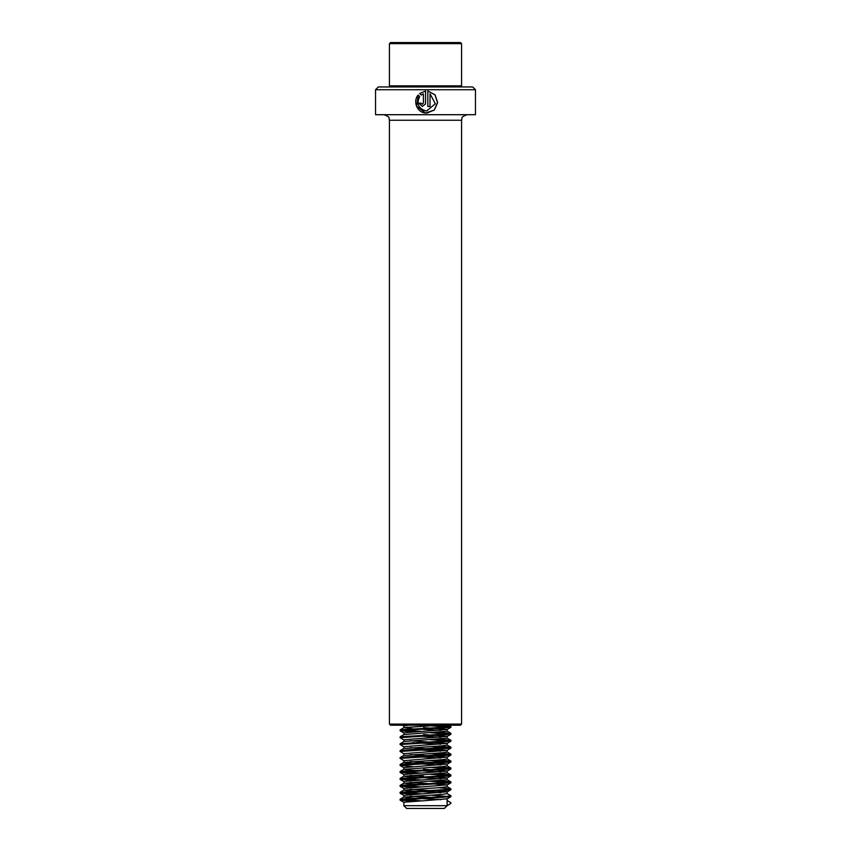 <?xml version="1.0" encoding="UTF-8"?>
<svg xmlns="http://www.w3.org/2000/svg" width="851" height="851" viewBox="0 0 851 851"><rect width="100%" height="100%" fill="white"/><g stroke="black" fill="none" stroke-linecap="round" stroke-linejoin="round"><path stroke-width="1.28" d="M475.454 89.727L375.546 89.727L375.546 114.704L475.454 114.704L475.454 89.727L472.677 86.951L378.323 86.951L375.546 89.727M425.5 103.992L425.606 91.014L419.713 93.461L421.288 95.035L423.394 93.823L423.394 103.152L422.287 104.258L421.181 103.152L418.979 103.152L422.287 106.471L425.5 103.992L425.606 91.014L419.713 93.461M430.032 93.823L435.35 103.726L426.745 110.907L425.5 110.821C418.203 108.268 416.277 103.535 419.724 96.599L418.16 95.025C412.639 101.386 417.022 112.47 425.5 113.055L434.308 110.077L437.659 102.588L435.052 94.801L427.819 91.014L427.819 106.471L430.032 106.471L430.032 93.823L429.989 106.471M460.465 725.201L390.535 725.201L389.428 724.095L461.572 724.095L460.465 725.201M423.394 103.152L423.394 93.823M423.415 103.152L422.287 104.258M419.043 103.152L422.298 106.471M419.777 93.461L421.33 95.035M418.213 95.078L416.618 106.258L425.5 113.055M426.702 113.13L434.212 110.077L437.531 102.588L434.957 94.812L427.819 91.014M426.723 110.907L425.5 110.821M390.535 42.55L460.465 42.55L461.572 43.656L389.428 43.656L390.535 42.55M390.535 86.951L389.428 85.845L461.572 85.845L461.572 43.656M412.607 728.754L403.938 727.626L439.637 725.201M403.853 727.722L403.938 725.892L409.118 725.201M403.938 739.955L400.098 737.689L400.161 736.753L403.938 734.562L447.147 731.19L447.062 729.36L423.607 727.626M440.807 730.328L423.607 729.36M403.853 734.615L403.938 732.828L447.147 729.456M440.807 737.264L420.862 736.158M402.034 744.2L400.098 743.763L403.927 741.508L447.147 738.125L447.062 736.296L423.607 734.562M403.853 741.551L403.938 739.764L447.147 736.392M440.807 744.2L412.607 742.625M447.147 743.327L447.147 745.061L442.084 745.838L403.853 748.529L403.938 746.71L447.147 743.327L410.193 740.732M440.807 751.135L412.607 749.561M403.853 755.422L403.938 753.646L447.062 750.369L410.193 747.667M403.853 755.475L442.084 752.773L447.147 752.007L447.147 750.274M440.807 758.071L412.607 756.496M440.807 765.006L408.916 763.187L403.853 762.411L403.853 760.677L447.062 757.113L410.193 754.603M403.853 762.411L442.084 759.709L447.147 758.943L447.147 757.209M440.807 771.953L408.916 770.123L403.853 769.347L403.853 767.613L447.062 764.049L410.193 761.539M403.853 769.347L442.084 766.655L447.147 765.879L447.147 764.145M440.807 778.888L403.853 776.282L447.147 772.814L447.062 770.985L423.607 769.251M403.853 776.282L403.938 774.453L447.147 771.08M423.607 776.186L410.193 775.421M423.607 784.867L403.853 783.218L447.147 779.75L447.062 777.92L430.127 776.527M403.853 783.218L403.938 781.399L447.147 778.016M440.807 792.76L408.916 790.93L403.853 790.153L403.853 788.42L447.062 784.867L410.193 782.356M403.853 790.153L442.084 787.462L447.147 786.686L447.147 784.952M440.807 799.695L408.916 797.866L403.853 797.1L403.853 795.366L447.062 791.802L410.193 789.292M403.853 797.1L442.084 794.398L447.147 793.632L447.147 791.898M438.435 797.812L410.193 796.228M427.393 800.472L447.147 798.834L447.147 805.674L403.853 805.674L403.938 802.206L427.393 800.472M403.853 805.674L406.629 808.45L444.371 808.45L447.147 805.674M447.147 805.631L450.807 803.504L450.807 802.642L447.147 800.525M420.873 800.802L400.193 799.174L444.967 796.568L450.902 795.791L447.073 793.536M420.873 793.866L400.161 792.249L444.967 789.632L450.807 788.76L438.393 787.718M420.873 786.93L400.193 785.292L444.967 782.697L450.807 781.824L438.393 780.782M420.873 779.995L400.193 778.357L444.967 775.761L450.807 774.889L438.393 773.846M420.873 773.059L400.193 771.421L444.967 768.815L450.807 767.953L438.393 766.911M402.034 765.017L400.193 764.485L409.182 763.613L450.902 761.113L438.393 759.964M402.034 758.081L400.193 757.55L409.182 756.677L450.902 754.167L438.393 753.029M402.034 751.146L400.193 750.614L409.182 749.742L450.902 747.231L438.393 746.093M400.161 743.689L444.967 741.072L450.807 740.2L438.393 739.157M400.161 736.753L444.967 734.136L450.807 733.264L438.393 732.222M420.873 731.424L400.193 729.796L444.967 727.19L450.807 726.328L438.393 725.286M412.565 801.28L400.193 800.036L450.828 796.749L430.138 795.132M412.565 794.345L400.193 793.1L444.967 790.505L450.828 789.802L448.966 789.303M412.565 787.398L400.193 786.164L450.828 782.867L430.138 781.261M412.565 780.463L400.193 779.229L450.828 775.931L430.138 774.314M412.565 773.527L400.193 772.293L450.828 768.996L430.138 767.379M412.565 766.591L400.193 765.347L450.828 762.06L430.138 760.443M403.938 760.773L400.193 758.411L450.828 755.124L430.138 753.507M403.938 753.837L400.193 751.476L450.828 748.178L430.138 746.572M403.938 746.901L400.193 744.54L450.828 741.242L430.138 739.636M400.098 737.689L450.828 734.307L430.138 732.69M412.565 731.903L400.193 730.669L450.828 727.371L430.138 725.754M461.572 724.095L461.572 120.246L389.428 120.246C388.364 118.608 391.46 117.342 383.875 114.704M461.572 120.246C462.763 118.555 459.295 117.544 467.125 114.704M389.428 120.246L389.428 724.095M460.465 86.951L461.572 85.845M389.428 85.845L389.428 43.656M400.098 799.259L400.098 800.131M450.902 795.791L450.902 796.664M400.098 792.324L400.098 793.196M450.902 788.856L450.902 789.728M400.098 785.388L400.098 786.26M450.902 781.92L450.902 782.792M400.098 778.452L400.098 779.314M450.902 774.984L450.902 775.846M400.098 771.517L400.098 772.378M450.902 768.049L450.902 768.91M400.098 764.581L400.098 765.443M450.902 761.113L450.902 761.975M400.098 757.635L400.098 758.507M450.902 754.167L450.902 755.039M400.098 750.699L400.098 751.571M450.902 747.231L450.902 748.103M400.098 743.763L400.098 744.636M450.902 740.296L450.902 741.168M450.902 733.36L450.902 734.222M400.098 729.892L400.098 730.754M450.902 726.424L450.902 727.286M400.172 800.217L403.938 802.397M450.828 796.749L447.062 798.929M400.172 793.281L403.938 795.462M450.828 789.802L447.062 791.994M400.172 786.335L403.938 788.526M450.828 782.867L447.062 785.048M400.172 779.399L403.938 781.58M450.828 775.931L447.062 778.112M400.172 772.463L403.938 774.644M450.828 768.996L447.062 771.176M400.172 765.528L403.938 767.708M450.828 762.06L447.062 764.241M450.828 755.124L447.062 757.305M450.828 748.178L447.062 750.369M450.828 741.242L447.062 743.423M450.828 734.307L447.062 736.487M400.172 730.839L403.938 733.019M450.828 727.371L447.062 729.552M402.417 725.201L403.853 726.031M403.927 797.004L400.161 799.185M403.927 790.068L400.161 792.249M447.073 786.601L450.839 788.781M403.927 783.133L400.161 785.313M447.073 779.665L450.839 781.846M403.927 776.197L400.161 778.378M447.073 772.729L450.839 774.91M403.927 769.261L400.161 771.442M447.073 765.794L450.839 767.974M403.927 762.315L400.161 764.496M447.073 758.847L450.839 761.028M403.927 755.38L400.161 757.56M447.073 751.912L450.839 754.092M403.927 748.444L400.161 750.625M447.073 744.976L450.839 747.157M447.073 738.04L450.839 740.221M447.073 731.105L450.839 733.285M403.927 727.637L400.161 729.818M448.86 725.201L450.839 726.339"/></g></svg>
